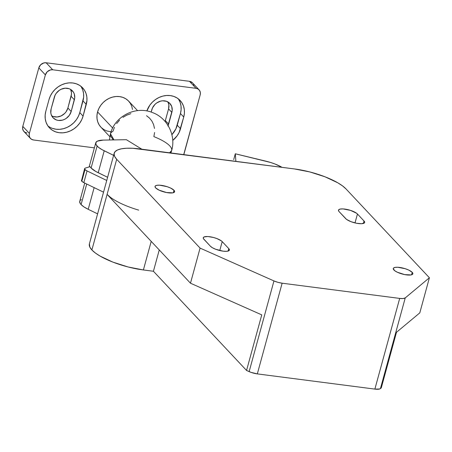<?xml version="1.0" encoding="UTF-8"?>
<svg xmlns="http://www.w3.org/2000/svg" width="452" height="452" viewBox="0 0 452 452"><rect width="100%" height="100%" fill="white"/><g stroke="black" fill="none" stroke-linecap="round" stroke-linejoin="round"><path stroke-width="0.68" d="M83.84 182.631L87.044 170.929A6.345 1.853 -164.7 0 1 85.01 169.579L81.812 181.28A6.345 1.853 15.3 0 0 83.84 182.631L87.044 170.929L106.74 180.472L87.044 170.929L85.01 169.579A6.345 1.853 -164.7 0 1 84.626 168.647A6.345 1.853 -164.7 0 1 85.434 168.037L90.101 166.686A22.199 6.486 15.3 0 0 91.101 168.014A22.199 6.486 15.3 0 0 98.214 172.737L104.214 150.793A22.199 6.486 -164.7 0 1 97.101 146.069L91.101 168.014L97.101 146.069A22.199 6.486 -164.7 0 1 95.756 142.809A22.199 6.486 -164.7 0 1 103.231 140.103L97.412 141.126L95.784 142.708L96.163 144.849L98.361 147.233L101.954 149.618L113.616 155.352L104.214 150.793L98.214 172.737L107.61 177.291L95.954 171.562L91.101 168.014A22.199 6.486 15.3 0 1 90.101 166.686L85.434 168.037L84.626 168.647L85.01 169.579L81.812 181.28L81.428 180.348A6.345 1.853 15.3 0 0 81.812 181.28L83.84 182.631L103.542 192.173L83.84 182.631M143.391 269.957L151.211 241.379L143.391 269.957L128.052 266.957L112.87 262.109L100.174 256.143L95.383 253.018L91.886 249.967A41.228 12.046 15.3 0 0 143.391 269.957L153.426 271.256L159.257 249.95L153.426 271.256L143.391 269.957M138.685 210.118A41.228 12.046 -164.7 0 1 107.096 194.383L91.886 249.967L89.824 247.103L89.4 243.865M412.23 272.347A10.147 2.966 -164.7 0 1 412.845 273.839A10.147 2.966 -164.7 0 1 404.455 274.545A10.147 2.966 -164.7 0 1 393.884 269.974A10.147 2.966 -164.7 0 1 393.268 268.488A10.147 2.966 -164.7 0 1 401.664 267.782A10.147 2.966 -164.7 0 1 412.23 272.347L411.557 274.81L412.23 272.347L408.738 270.076L405.241 268.72L397.828 267.268L395.048 267.398L393.483 268.104L393.24 268.641L394.743 270.725L397.376 272.251L404.704 274.596L411.066 274.929L412.631 274.223L412.874 273.686L412.23 272.347M173.997 190.269A10.147 2.966 -164.7 0 1 174.613 191.761A10.147 2.966 -164.7 0 1 166.223 192.467A10.147 2.966 -164.7 0 1 155.652 187.896A10.147 2.966 -164.7 0 1 155.036 186.41A10.147 2.966 -164.7 0 1 163.432 185.704A10.147 2.966 -164.7 0 1 173.997 190.269L173.325 192.733L173.997 190.269L170.506 187.998L167.008 186.642L159.601 185.19L156.816 185.32L155.251 186.026L155.008 186.563L155.652 187.896L159.149 190.173L166.477 192.518L172.839 192.851L173.794 192.563L174.642 191.608L173.997 190.269M88.208 209.304L94.14 187.62L88.208 209.304L97.609 213.858L88.208 209.304A22.199 6.486 15.3 0 1 81.094 204.581L86.716 184.02L81.094 204.581L83.987 206.931L88.208 209.304M381.279 387.884L379.612 388.997L374.872 389.099L257.324 373.894L251.063 372.369L246.555 370.459L153.426 271.256L246.555 370.459L261.759 314.874L190.478 283.206L107.096 194.383L116.695 159.279L200.078 248.097L190.478 283.206L200.078 248.097L273.957 280.924L249.148 371.612L246.555 370.459L261.759 314.874L190.478 283.206L107.096 194.383L116.695 159.279L114.633 156.415L114.085 153.844L115.068 151.663L117.543 149.962L121.418 148.81L126.543 148.239L132.724 148.279L294.512 168.952L139.719 148.928A41.228 12.046 -164.7 0 0 114.198 153.222A41.228 12.046 -164.7 0 0 116.695 159.279L200.078 248.097L273.957 280.924L249.148 371.612A9.515 2.78 15.3 0 0 257.324 373.894L282.133 283.201L399.687 298.41L374.872 389.099L257.324 373.894L282.133 283.201L277.952 282.342L273.957 280.924A9.515 2.78 -164.7 0 0 282.133 283.201L399.687 298.41L374.872 389.099A9.515 2.78 15.3 0 0 380.431 388.59L405.241 297.902L429.4 277.76L346.017 188.942L429.4 277.76L419.795 312.869L429.4 277.76L405.241 297.902L403.178 298.535L399.687 298.41A9.515 2.78 -164.7 0 0 405.241 297.902L380.431 388.59L381.279 387.884L396.489 332.299L381.279 387.884M233.701 159.641L235.3 153.787L265.703 161.115A22.199 6.486 -164.7 0 1 282.025 167.336L275.042 164.025L270.477 162.432L235.3 153.787L233.701 159.641M84.739 183.066L79.75 201.321A22.199 6.486 15.3 0 0 81.094 204.581L80.157 203.36L79.778 201.219M228.774 248.617A10.147 2.966 -164.7 0 1 229.39 250.109A10.147 2.966 -164.7 0 1 221 250.815A10.147 2.966 -164.7 0 1 210.429 246.244L203.858 239.244A10.147 2.966 -164.7 0 1 203.242 237.752A10.147 2.966 -164.7 0 1 211.632 237.051A10.147 2.966 -164.7 0 1 222.203 241.617L228.774 248.617L228.102 251.08L228.774 248.617L222.203 241.617L219.762 250.538L222.203 241.617L221.339 240.865L217.033 238.628L213.299 237.436L207.801 236.537L204.061 236.95L203.214 237.905L203.349 238.537L210.429 246.244L212.468 247.764L215.593 249.233L223.107 251.165L226.35 251.335L228.565 250.911L229.418 249.956L228.774 248.617M364.029 221.005A10.147 2.966 -164.7 0 1 364.645 222.497A10.147 2.966 -164.7 0 1 356.249 223.198A10.147 2.966 -164.7 0 1 345.684 218.632L339.107 211.626A10.147 2.966 -164.7 0 1 338.491 210.14A10.147 2.966 -164.7 0 1 346.887 209.434A10.147 2.966 -164.7 0 1 357.453 213.999L364.029 221.005L363.351 223.463L364.029 221.005L357.453 213.999L355.012 222.921L357.453 213.999L356.594 213.254L350.464 210.372L343.057 208.92L340.271 209.05L338.706 209.756L338.599 210.926L339.107 211.626L346.543 219.384L350.848 221.621L356.504 223.248L361.606 223.723L364.431 222.881L364.674 222.344L364.029 221.005M419.795 312.869L396.489 332.299L419.795 312.869M294.512 168.952L309.857 171.952L325.033 176.805L337.729 182.772L342.52 185.891L346.017 188.942A41.228 12.046 -164.7 0 0 294.512 168.952M110.587 197.439L107.096 194.383L91.886 249.967A41.228 12.046 15.3 0 1 89.389 243.91L114.198 153.222M235.882 161.37L235.3 153.787L235.882 161.37M141.832 149.205L126.374 139.702L103.231 140.103L126.374 139.702L141.832 149.205M81.405 199.631L80.349 200.343M84.626 168.647L81.688 179.992M154.59 132.509L153.866 136.634A31.713 9.266 -164.7 0 1 171.653 150.527C176.167 135.408 167.302 117.848 152.386 112.531C135.583 105.576 114.74 116.22 110.474 133.786L113.966 139.917A31.713 9.266 -164.7 0 1 110.474 133.786A31.713 9.266 -164.7 0 1 112.927 131.34L114.435 127.317M171.653 150.527A31.713 9.266 -164.7 0 1 169.573 152.793L171.653 150.527L170.884 152.962M137.572 110.638L128.645 101.124A19.029 16.425 136.8 0 0 111.147 97.536A19.029 16.425 136.8 0 0 97.575 111.926L112.678 128.018L97.575 111.926L98.841 108.542L100.723 105.378L103.141 102.547L106.005 100.163L109.209 98.321L112.627 97.084L116.13 96.502L119.577 96.598L122.837 97.366L125.792 98.785L128.323 100.79L130.329 103.31L131.741 106.248L132.498 109.486M33.51 139.984L94.372 147.86L33.51 139.984A6.345 5.475 -43.2 0 1 30.482 138.476A6.345 5.475 -43.2 0 1 29.374 133.391L29.199 135.69L29.922 137.747L31.437 139.256L33.51 139.984M192.382 82.71L189.467 81.315L196.038 88.315A6.345 5.475 -43.2 0 1 199.061 89.824A6.345 5.475 -43.2 0 1 200.174 94.909L184.167 153.414A6.345 5.475 -43.2 0 1 183.704 154.618L200.174 94.909L200.349 92.609L199.626 90.553L198.112 89.044L196.038 88.315L52.714 69.777L50.398 69.936L47.234 71.761L45.381 74.885L29.374 133.391L22.803 126.39L22.628 128.684L23.351 130.747L24.86 132.255L26.934 132.984M47.906 125.927A20.611 17.797 136.8 0 0 79.789 112.605L83.078 116.107L81.705 119.769L79.665 123.198L77.043 126.266L73.942 128.848L70.467 130.848L66.766 132.187L62.975 132.82L59.24 132.713L55.703 131.877L52.505 130.345L49.765 128.17L47.59 125.441L46.059 122.26L45.24 118.746L45.155 115.045L45.81 111.288L49.014 99.587L50.387 95.92L52.421 92.49L55.042 89.428L58.15 86.846L61.619 84.846L65.32 83.507L69.111 82.874L72.845 82.982L76.382 83.818L79.58 85.349L82.32 87.524L84.496 90.253L86.027 93.434L86.846 96.948L86.931 100.649L83.078 116.107A20.611 17.797 -43.2 0 1 68.371 131.701A20.611 17.797 -43.2 0 1 49.415 127.809A20.611 17.797 -43.2 0 1 45.81 111.288L49.014 99.587A20.611 17.797 -43.2 0 1 63.715 83.993A20.611 17.797 -43.2 0 1 82.671 87.886A20.611 17.797 -43.2 0 1 86.275 104.406L82.987 100.903A20.611 17.797 136.8 0 0 80.891 86.264M178.67 99.361L180.201 102.542L181.02 106.05L181.105 109.757L180.45 113.514L175.879 128.876L171.884 134.685A20.611 17.797 136.8 0 0 177.252 125.215L180.45 113.514L183.738 117.011A20.611 17.797 -43.2 0 0 180.133 100.491A20.611 17.797 -43.2 0 0 161.788 96.4A20.611 17.797 -43.2 0 0 146.843 110.972L149.883 105.101L152.505 102.033L155.607 99.451L159.076 97.451L162.782 96.112L166.573 95.485L170.308 95.587L173.839 96.423L177.043 97.954L179.783 100.129L181.958 102.858L183.489 106.039L184.309 109.553L184.393 113.254L183.738 117.011L179.161 132.38L177.127 135.809L172.732 140.453A20.611 17.797 -43.2 0 0 180.534 128.713L177.252 125.215L180.534 128.713L183.738 117.011L180.45 113.514A20.611 17.797 136.8 0 0 178.354 98.869M111.09 131.809L106.706 130.933L103.757 129.515L101.225 127.509L99.214 124.989L97.807 122.051L97.044 118.814L96.971 115.39L97.575 111.926A19.029 16.425 136.8 0 0 100.903 127.176L109.83 136.685M167.912 126.074L172.206 110.378L171.715 106.491L169.72 103.31L166.522 101.31L162.607 100.807L160.567 101.146L156.703 102.943L155.03 104.333L152.527 107.83L151.16 112.09L151.787 109.802A11.102 9.582 -43.2 0 1 159.703 101.406A11.102 9.582 -43.2 0 1 169.912 103.502A11.102 9.582 -43.2 0 1 171.85 112.401L168.562 108.898L165.364 120.599L168.647 124.102L171.85 112.401L168.562 108.898L165.093 121.458A11.102 9.582 136.8 0 0 165.364 120.599L168.647 124.102A11.102 9.582 -43.2 0 1 168.121 125.611M168.562 108.898A11.102 9.582 136.8 0 0 168.008 101.994L168.873 104.881L168.562 108.898M71.19 111.497A11.102 9.582 -43.2 0 1 63.269 119.887A11.102 9.582 -43.2 0 1 53.065 117.791A11.102 9.582 -43.2 0 1 51.121 108.898L54.325 97.197A11.102 9.582 -43.2 0 1 62.24 88.801A11.102 9.582 -43.2 0 1 72.45 90.897A11.102 9.582 -43.2 0 1 74.388 99.79L71.105 96.293L67.902 107.994L71.19 111.497L74.388 99.79L71.105 96.293A11.102 9.582 136.8 0 0 70.546 89.389L71.41 92.276L71.456 94.27L67.902 107.994L71.19 111.497L69.354 115.316L66.269 118.356L64.399 119.43L62.41 120.153L58.353 120.435L56.449 119.983L53.251 117.989L51.257 114.808L50.816 112.915L51.121 108.898L55.065 95.225L56.161 93.378L59.246 90.338L61.11 89.259L65.144 88.202L69.06 88.705L70.783 89.53L73.433 92.174L74.258 93.886L74.744 97.768L71.19 111.497M51.681 115.802A11.102 9.582 136.8 0 0 67.902 107.994L66.065 111.813L64.653 113.463L61.116 115.932L57.082 116.989L53.166 116.486M193.772 85.609L193.524 84.53M199.061 89.824L192.49 82.823A6.345 5.475 136.8 0 0 189.467 81.315L196.038 88.315L52.714 69.777L46.144 62.771L189.467 81.315L46.144 62.771L43.827 62.935L40.663 64.755L38.81 67.885L22.803 126.39L38.81 67.885L45.381 74.885L29.374 133.391L22.803 126.39A6.345 5.475 136.8 0 0 23.911 131.475L30.482 138.476M83.078 116.107L79.789 112.605L82.987 100.903L86.275 104.406L83.078 116.107M52.421 128.379L55.952 129.21L59.687 129.317L63.478 128.684L67.184 127.345L70.653 125.345L73.761 122.763L76.377 119.701L78.416 116.271L79.789 112.605L83.648 97.152L83.563 93.445L82.739 89.937L81.213 86.756M154.499 128.441L153.595 124.582L151.912 121.085L149.522 118.091L146.51 115.701M130.843 113.672L126.775 115.147L122.961 117.345M119.554 120.181L116.672 123.549M112.299 139.538L112.35 139.945M38.81 67.885L45.381 74.885A6.345 5.475 -43.2 0 1 52.714 69.777L46.144 62.771A6.345 5.475 136.8 0 0 38.81 67.885M89.146 166.963L95.756 142.809M110.474 133.786L109.424 139.996"/></g></svg>
